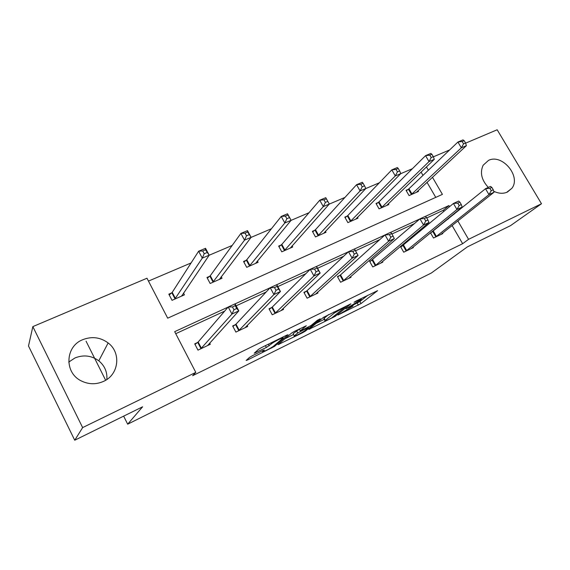 <?xml version="1.0" encoding="UTF-8"?>
<svg xmlns="http://www.w3.org/2000/svg" width="570" height="570" viewBox="0 0 570 570"><rect width="100%" height="100%" fill="white"/><g stroke="black" fill="none" stroke-linecap="round" stroke-linejoin="round"><path stroke-width="0.85" d="M338.003 315.032L361.045 303.554L377.582 290.671L356.157 301.003L354.07 302.264L357.54 300.711C360.575 299.243 361.8 298.872 361.223 299.578L345.912 308.74L349.246 307.28C352.246 305.826 353.471 305.442 352.916 306.126L338.003 315.032M68.728 362.093L74.934 357.974C83.512 354.547 91.471 355.502 98.802 360.824C104.68 365.748 107.367 371.968 106.854 379.485M82.607 339.734C91.777 336.143 100.284 337.212 108.136 342.94C121.389 352.68 118.973 374.718 103.484 381.401C96.095 384.643 88.742 384.501 81.41 380.974C64.075 372.887 65.137 346.503 82.607 339.734M488.326 187.409C481.5 179.999 479.769 172.603 483.153 165.229L488.526 160.384C502.12 153.416 521.386 176.429 511.86 188.328L507.357 192.083C503.182 193.914 498.615 193.629 493.67 191.228M252.339 355.744L249.546 357.397L246.14 360.454L247.601 359.976L274.541 346.375L288.064 334.761L286.674 335.189L261.48 347.586L258.588 349.296L254.22 353.215L266.389 347.472L271.441 343.853C273.593 341.858 285.014 336.165 282.87 338.145L273.906 345.883C271.819 347.778 260.789 353.3 262.784 351.441L264.352 350.058L262.927 350.514L252.339 355.744M465.612 143.155L497.168 129.775L541.5 203.746L510.563 225.62L467.315 246.917L431.333 273.023L127.673 424.18L142.607 406.802L74.734 440.225L82.636 427.593L32.839 326.617L146.982 278.231L167.694 318.174L442.413 194.377L432.452 177.263M541.5 203.746L468.561 239.329L457.853 220.925M228.143 307.08L174.684 331.662L195.802 372.388L192.646 375.68L462.641 243.704L468.561 239.329M195.802 372.388L82.636 427.593M308.819 329.403L335.203 316.343L350.878 303.824L323.482 317.362L308.819 329.403M302.691 332.695L278.003 344.686L291.655 333.022L294.533 331.327L306.318 325.769L300.29 330.835L301.601 330.429L311.12 325.456L317.383 320.276L320.283 318.822L305.413 331.092L302.691 332.695L302.435 332.217M74.734 440.225L28.5 345.99L32.839 326.617M86.063 341.202L105.642 380.254M123.64 416.143L127.673 424.18M209.639 276.3L206.967 277.469L210.152 283.482L222.029 278.231L221.224 276.714M281.117 245.007L278.652 246.09L281.787 251.826L292.738 246.988L292.104 245.841M347.087 216.13L344.807 217.127L347.885 222.621L358.01 218.146L357.497 217.234M408.163 189.397L406.047 190.323L409.075 195.581L418.458 191.435L418.031 190.694M435.758 197.377L427.023 182.322M422.99 175.375L421.088 172.09M412.424 168.691L400.724 173.672M379.392 182.763L365.776 188.556M344.943 197.427L329.253 204.11M308.997 212.731L291.056 220.376M271.448 228.72L251.064 237.405M232.19 245.442L209.14 255.253M191.093 262.941L148.464 281.096M378.202 202.514L376.008 203.476L379.064 208.841L388.804 204.537L388.334 203.718M314.747 230.287L312.381 231.327L315.488 236.935L326.012 232.289L325.449 231.27M246.105 260.333L243.54 261.459L246.703 267.33L258.103 262.293L257.391 260.982M171.613 292.944L168.827 294.163L172.033 300.326L184.431 294.854L183.49 293.058M171.883 292.83L172.368 292.617M433.364 156.828L449.652 149.924M449.566 206.682L448.925 205.57L425.455 216.358M419.855 218.937L390.756 232.318M384.921 234.997L354.483 248.99M348.398 251.79L316.535 266.439M310.173 269.361L276.785 284.715M270.137 287.772L235.104 303.881M454.005 214.313L453.77 213.907M428.362 170.238L426.438 166.924M443.909 211.42L443.268 210.323L426.745 217.94M414.447 223.611L391.896 234.013M379.82 239.578L355.495 250.8M343.639 256.265L317.554 268.292M305.805 273.714L277.818 286.617M266.19 291.983L236.144 305.834M224.666 311.127L175.738 333.692M443.268 210.323L448.925 205.57M462.641 243.704L452.081 225.506M448.284 218.965L448.049 218.559M209.674 343.047L210.316 344.266L197.982 350.137L194.719 343.86L197.491 342.549M197.754 342.428L198.239 342.2M247.159 325.434L247.708 326.468L235.894 332.089L232.653 325.969L235.31 324.715M283.083 308.505L283.561 309.396L272.232 314.79L269.019 308.812L271.569 307.608M317.547 292.232L317.974 293.016L307.102 298.195L303.91 292.353L306.361 291.199M350.65 276.585L351.035 277.276L340.582 282.257L337.426 276.55L339.777 275.438M382.463 261.537L382.812 262.15L372.759 266.938L369.631 261.359L371.889 260.291M413.065 247.045L413.378 247.601L403.71 252.204L400.603 246.746L402.783 245.72M431.091 232.368L432.516 231.691M442.52 233.087L442.812 233.593L433.499 238.025L430.514 232.838M200.163 345.883L199.785 346.311M352.517 305.399L359.905 301.502L367.885 295.232M316.243 323.304L324.273 319.343M331.569 318.039L346.296 306.24L334.398 312.98L324.978 320.625C324.416 321.323 325.698 320.917 328.819 319.399L331.569 318.039M323.995 318.837L323.817 318.509L328.619 314.555M293.557 334.505L284.943 338.758M293.286 333.999L294.298 335.873C292.41 337.639 302.87 332.381 305.1 330.443L305.413 331.092M294.512 335.68L297.718 332.987L307.202 328.035L308.484 327.636L305.1 330.443M293.343 333.514L299.371 329.132M416.371 192.361L466.395 145.671L461.344 147.822L457.924 142.03L408.947 188.77L406.303 190.765M462.156 141.524L457.924 142.03L462.982 139.899L464.187 140.669L462.156 141.524L463.531 143.847L465.562 142.984L464.187 140.669M463.531 143.847L461.344 147.822L411.184 194.648M465.562 142.984L466.395 145.671M435.594 237.027L488.967 194.612L493.976 192.282L440.738 234.576M430.599 232.988L485.49 188.72L490.506 186.411L491.853 187.409L489.844 188.335L491.24 190.701L493.25 189.767L491.853 187.409M491.24 190.701L488.967 194.612L485.49 188.72L489.844 188.335M493.976 192.282L493.25 189.767M386.631 205.499L434.29 159.336L429.018 161.588L425.562 155.653L378.972 201.887L376.278 203.946M429.794 155.175L425.562 155.653L430.842 153.437L431.91 154.285L429.794 155.175L431.184 157.555L433.3 156.657L431.91 154.285M431.184 157.555L429.018 161.588L381.252 207.879M433.3 156.657L434.29 159.336M355.758 219.144L400.803 173.601L395.302 175.938L391.811 169.867L347.835 215.51L345.092 217.64M396.036 169.418L391.811 169.867L397.319 167.552L398.245 168.485L396.036 169.418L397.44 171.855L399.648 170.915L398.245 168.485M397.44 171.855L395.302 175.938L350.165 221.616M399.648 170.915L400.803 173.601M405.883 251.171L456.941 209.496L462.17 207.067L411.226 248.627M400.796 247.074L453.428 203.462L458.658 201.053L459.876 202.143L457.781 203.112L459.192 205.528L461.287 204.559L459.876 202.143M459.192 205.528L456.941 209.496L453.428 203.462L457.781 203.112M462.17 207.067L461.287 204.559M375.017 265.862L423.524 225.022L428.975 222.492L380.575 263.219M369.83 261.708L419.969 218.837L425.427 216.329L426.51 217.519L424.315 218.531L425.747 221.01L427.935 219.999L426.51 217.519M425.747 221.01L423.524 225.022L419.969 218.837L424.315 218.531M428.975 222.492L427.935 219.999M323.667 233.322L365.847 188.485L360.097 190.929L356.571 184.709L315.481 229.674L312.688 231.876M360.789 184.288L356.571 184.709L362.32 182.286L363.097 183.319L360.789 184.288L362.207 186.782L364.508 185.806L363.097 183.319M362.207 186.782L360.097 190.929L317.853 235.887M364.508 185.806L365.847 188.485M342.933 281.138L388.619 241.245L394.319 238.595L348.705 278.388M337.632 276.927L340.539 274.868L385.028 234.904L390.728 232.282L391.654 233.579L389.367 234.633L390.813 237.177L393.093 236.123L391.654 233.579M390.813 237.177L388.619 241.245L385.028 234.904L389.367 234.633M394.319 238.595L393.093 236.123M290.294 248.071L329.317 204.039L323.311 206.596L319.749 200.213L281.822 244.402L278.979 246.682M323.952 199.835L319.749 200.213L325.762 197.676L329.317 204.039L326.361 198.816L323.952 199.835L325.377 202.393L327.793 201.374M325.377 202.393L323.311 206.596L284.245 250.743M326.361 198.816L325.762 197.676M304.138 292.766L307.102 290.636L348.498 251.698L354.462 248.955L358.088 255.438L315.559 294.17M356.67 252.973L358.088 255.438L352.125 258.203L348.498 251.698L352.823 251.477L354.284 254.085L356.67 252.973L355.217 250.373L352.823 251.477M309.546 297.027L352.125 258.203L354.284 254.085M354.462 248.955L355.217 250.373M255.567 263.418L291.113 220.305L284.829 222.977L281.231 216.429L246.789 259.728L243.889 262.107M285.406 216.094L281.231 216.429L287.522 213.779L291.113 220.305L287.935 215.033L285.406 216.094L286.853 218.723L289.375 217.647M286.853 218.723L284.829 222.977L249.268 266.197M287.935 215.033L287.522 213.779M269.261 309.261L272.282 307.059L310.265 269.275L316.514 266.404L320.176 273.051L281.038 310.6M318.552 270.622L320.176 273.051L313.935 275.951L310.265 269.275L314.576 269.097L316.051 271.776L318.552 270.622L317.084 267.943L314.576 269.097M274.783 313.578L313.935 275.951L316.051 271.776M316.514 266.404L317.084 267.943M219.386 279.4L251.114 237.334L244.53 240.141L240.896 233.415L210.287 275.702L207.338 278.174M245.043 233.123L240.896 233.415L247.487 230.636L251.114 237.334L247.694 232.011L245.043 233.123L246.504 235.823L249.147 234.697M246.504 235.823L244.53 240.141L212.824 282.307M247.694 232.011L247.487 230.636M232.909 326.453L235.994 324.166L270.216 287.686L276.764 284.679L280.461 291.505L245.079 327.714M278.616 289.104L280.461 291.505L273.921 294.548L270.216 287.686L274.505 287.565L275.994 290.315L278.616 289.104L277.127 286.354L274.505 287.565M238.552 330.821L273.921 294.548L275.994 290.315M276.764 284.679L277.127 286.354M182.122 295.873L181.887 295.417M181.673 296.072L209.19 255.189L202.286 258.125L198.617 251.22L172.218 292.367L169.226 294.939M202.728 250.978L198.617 251.22L205.528 248.306L209.19 255.189L205.499 249.81L202.728 250.978L204.203 253.75L206.974 252.574M204.203 253.75L202.286 258.125L174.826 299.093M205.499 249.81L205.528 248.306M194.997 344.394L198.146 342.014L228.214 306.995L235.082 303.839L238.823 310.864L207.573 345.57M236.728 308.491L238.823 310.864L231.962 314.049L228.214 306.995L232.467 306.938L233.971 309.767L236.728 308.491L235.225 305.67L232.467 306.938M200.761 348.812L231.962 314.049L233.971 309.767M235.082 303.839L235.225 305.67M359.905 301.502L361.045 303.554M357.212 303.083L358.352 305.135M334.896 315.787L335.203 316.343M309.738 328.648L309.98 329.082M333.842 311.982L334.398 312.98M324.166 318.195L325.328 320.319M279.093 343.753L279.357 344.252M299.385 328.933L300.376 330.764M296.535 330.807L297.718 332.987M262.578 350.685L262.913 351.32M270.95 342.926L271.441 343.853M268.363 344.195L269.218 345.798M265.413 345.648L266.389 347.472M255.388 352.167L255.695 352.752M274.156 345.662L274.541 346.375M271.541 347.493L271.805 347.992M247.302 359.406L247.601 359.976M408.947 188.77L411.975 194.028M408.426 189.204L411.447 194.456M435.865 236.842L432.794 231.506M436.421 236.45L433.343 231.107M378.972 201.887L382.028 207.259M378.459 202.321L381.515 207.68M347.835 215.51L350.921 220.996M347.344 215.937L350.422 221.424M406.154 250.985L403.054 245.535M406.695 250.593L403.589 245.136M375.288 265.677L372.153 260.105M375.808 265.292L372.673 259.713M315.481 229.674L318.587 235.282M315.003 230.095L318.11 235.695M343.197 280.953L340.034 275.253M343.703 280.575L340.539 274.868M281.822 244.402L284.957 250.137M281.366 244.815L284.494 250.551M309.802 296.849L306.617 291.021M310.294 296.471L307.102 290.636M246.789 259.728L249.945 265.599M246.347 260.141L249.51 266.005M275.032 313.4L271.819 307.43M275.502 313.03L272.282 307.059M210.287 275.702L213.472 281.708M209.874 276.108L213.059 282.114M238.794 330.65L235.553 324.537M239.236 330.286L235.994 324.166M172.226 292.353L175.439 298.509M171.841 292.752L175.054 298.908M200.996 348.641L197.726 342.37M201.417 348.284L198.146 342.014M108.136 342.94L98.802 360.824M511.86 188.328L506.595 192.411M352.452 305.292L352.745 305.805M360.753 298.744L361.031 299.243M323.817 318.509L324.978 320.625M299.286 328.983L300.29 330.835M293.13 333.707L294.298 335.873M308.228 327.159L308.427 327.522M262.421 350.764L262.784 351.441M282.406 337.29L282.692 337.818M172.218 292.367L175.432 298.523M201.402 348.298L198.132 342.029"/></g></svg>
